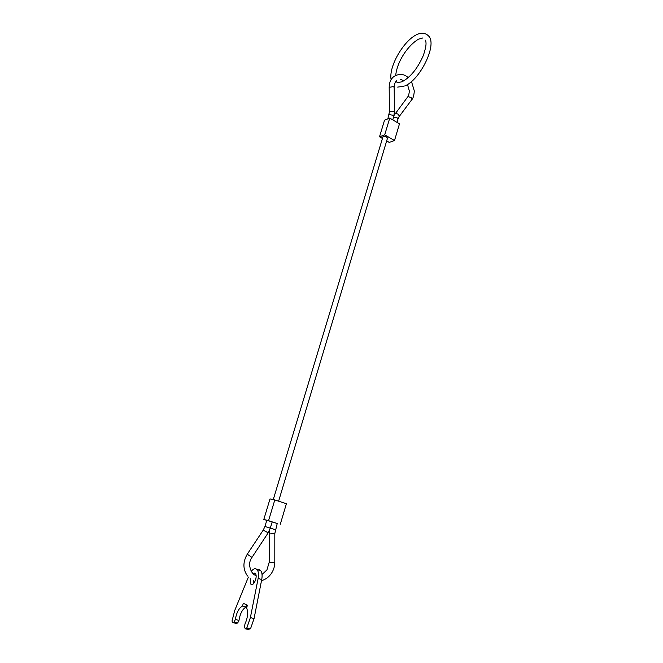 <?xml version="1.0" encoding="UTF-8"?>
<svg xmlns="http://www.w3.org/2000/svg" width="663" height="663" viewBox="0 0 663 663"><rect width="100%" height="100%" fill="white"/><g stroke="black" fill="none" stroke-linecap="round" stroke-linejoin="round"><path stroke-width="0.99" d="M274.814 533.591L277.233 523.48L272.178 521.938M270.305 528.129L272.186 521.905L266.808 520.289L264.927 526.497L270.305 528.129L267.902 533.259M273.255 499.604L383.081 136.387C385.427 136.222 386.885 136.843 387.465 138.252L278.617 501.187M379.509 136.793L384.706 134.829L389.753 118.089L384.54 120.177L379.509 136.793L382.17 138.327M386.662 140.929L389.264 142.429L394.51 140.523L384.706 134.829M389.753 118.089L399.474 123.857L394.51 140.523M263.808 519.444L268.556 520.679L274.805 499.943L270.023 498.899L263.808 519.444L266.783 520.372M268.556 520.679L277.217 523.538M274.805 499.943L286.399 503.723L280.267 524.342M251.236 571.407C252.901 569.244 254.493 568.39 256.001 568.846L257.203 569.741C258.52 571.605 258.827 574.523 258.122 578.484L250.382 617.618L246.802 627.952L245.467 628.897L245.07 628.358L244.572 626.925L244.954 624.024C247.771 617.75 248.327 612.372 246.619 607.88L247.432 605.17L243.296 603.371L242.492 606.057C238.895 608.128 236.517 612.604 235.357 619.466L234.147 621.911L233.069 622.565L232.323 622.466L232.058 620.858L234.735 610.457L248.393 577.059M246.288 628.657L249.172 629.8M246.802 627.952L250.498 628.864L254.07 618.546L261.736 579.479C262.432 575.525 262.117 572.617 260.783 570.752L259.581 569.849L257.774 569.898M253.622 580.481L253.639 583.531M253.051 573.47L254.725 573.089L255.396 573.603C257.783 576.147 254.111 585.918 251.302 584.476L250.664 583.979L250.191 578.675M246.752 604.871L246.114 606.985L242.492 606.057M246.114 606.985C242.509 609.057 240.13 613.515 238.987 620.369L235.357 619.466M233.069 622.565L236.708 623.46L237.785 622.814L238.987 620.369M274.805 562.141L273.33 562.68L269.186 562.241L269.203 533.756M256.034 575.194C252.702 576.081 246.164 564.934 251.957 557.426L247.266 554.193M271.573 573.147C273.703 569.782 274.78 566.144 274.805 562.224L274.814 533.665L269.526 533.93L269.493 530.342M275.394 529.687L270.297 528.154M251.998 557.359L267.852 533.334L266.882 532.082L263.211 530.151M389.413 111.823L389.189 87.367L393.142 86.613L394.187 87.251M407.679 96.939L408.143 96.508L411.193 97.71L411.582 99.947L399.292 116.398M395.173 113.58L395.637 113.182L398.695 114.409L399.118 116.63L397.982 119.025L397.046 117.724L393.582 117.185M387.847 118.851L389.413 111.923L393.374 111.227L394.427 111.815M388.974 115.08L389.43 114.649L392.836 115.213L393.781 116.514L394.419 111.716L394.187 87.151C394.336 84.126 395.123 81.997 396.549 80.745M237.785 622.814L234.147 621.911M261.736 579.479L258.122 578.484M254.07 618.546L250.382 617.618M262.042 574.49L266.907 569.965L269.186 562.323M247.498 575.99C242.807 569.244 242.749 561.959 247.307 554.135L263.261 530.077L264.927 526.497M389.189 87.259C389.198 82.726 390.747 79.154 393.83 76.535C399.176 73.411 403.974 73.775 408.234 77.646M411.474 81.466L414.325 91.005C413.903 95.712 413.049 98.613 411.756 99.715M409.386 91.245C408.814 95 408.309 96.815 407.861 96.699L394.071 115.387M396.98 122.373L397.982 119.025M392.778 119.887L393.781 116.514M409.386 91.146L407.48 84.458M404.065 80.72L400.245 79.345M261.504 580.631C265.631 579.512 268.971 577.034 271.532 573.213M248.956 629.626L245.948 628.889M235.953 623.361L232.953 622.623M252.379 584.451L250.664 583.979M260.783 570.752L257.203 569.741M391.112 79.659C388.559 66.632 403.411 41.255 416.182 34.899C421.212 32.272 425.406 32.694 428.762 36.15C437.456 45.034 419.621 80.463 404.753 85.941M422.787 37.982L418.825 39.067M397.659 87.085L403.991 86.273M418.229 39.374C408.847 44.844 397.427 60.142 395.703 75.325M425.663 40.161C425.58 42.167 427.494 42.913 423.317 55.535C417.591 68.455 410.538 77.181 402.151 81.706C398.073 82.726 396.093 82.519 396.217 81.093"/></g></svg>
